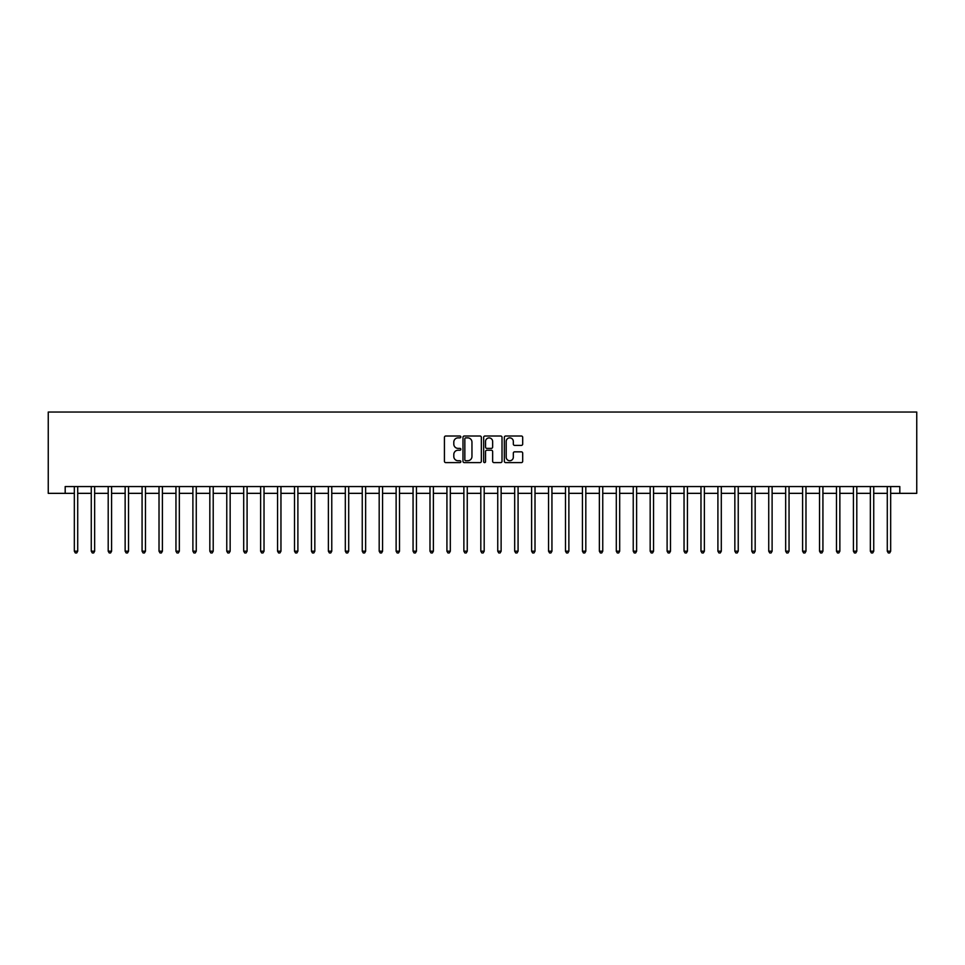 <?xml version="1.0" encoding="UTF-8"?>
<svg xmlns="http://www.w3.org/2000/svg" width="965" height="965" viewBox="0 0 965 965"><rect width="100%" height="100%" fill="white"/><g stroke="black" fill="none" stroke-linecap="round" stroke-linejoin="round"><path stroke-width="1.45" d="M460.824 436.94A0.929 0.929 0 0 0 459.895 436.011L445.758 436.011A1.327 1.327 0 0 0 444.431 437.338L444.431 461.27A1.327 1.327 0 0 0 445.758 462.609L459.895 462.609A0.929 0.929 0 0 0 460.824 461.668A0.929 0.929 0 0 0 459.895 460.739L458.061 460.739A4.258 4.258 0 0 1 453.803 456.481L453.803 454.491A4.258 4.258 0 0 1 458.061 450.233L459.895 450.233A0.929 0.929 0 0 0 460.824 449.304A0.929 0.929 0 0 0 459.895 448.375L458.061 448.375A4.258 4.258 0 0 1 453.803 444.117L453.803 442.127A4.258 4.258 0 0 1 458.061 437.869L459.895 437.869A0.929 0.929 0 0 0 460.824 436.94M521.365 445.384A1.327 1.327 0 0 0 522.692 444.057L522.692 437.338A1.327 1.327 0 0 0 521.365 436.011L505.672 436.011A1.327 1.327 0 0 0 504.345 437.338L504.345 461.27A1.327 1.327 0 0 0 505.672 462.609L521.365 462.609A1.327 1.327 0 0 0 522.692 461.27L522.692 453.164A1.327 1.327 0 0 0 521.365 451.837L514.647 451.837A1.327 1.327 0 0 0 513.32 453.164L513.32 457.181A3.558 3.558 0 0 1 509.761 460.739A3.558 3.558 0 0 1 506.203 457.181L506.203 441.427A3.558 3.558 0 0 1 509.761 437.869A3.558 3.558 0 0 1 513.32 441.427L513.32 444.057A1.327 1.327 0 0 0 514.647 445.384L521.365 445.384M65.186 493.344L65.186 486.565L899.814 486.565L899.814 493.344L916.75 493.344L916.75 412.043L48.25 412.043L48.25 493.344L74.329 493.344M481.342 437.338A1.327 1.327 0 0 0 480.003 436.011L464.31 436.011A1.327 1.327 0 0 0 462.983 437.338L462.983 461.27A1.327 1.327 0 0 0 464.31 462.609L480.003 462.609A1.327 1.327 0 0 0 481.342 461.27L481.342 437.338M484.997 436.011L500.69 436.011A1.327 1.327 0 0 1 502.017 437.338L502.017 461.27A1.327 1.327 0 0 1 500.69 462.609L493.971 462.609A1.327 1.327 0 0 1 492.645 461.27L492.645 451.56A1.327 1.327 0 0 0 491.306 450.233L486.855 450.233A1.327 1.327 0 0 0 485.528 451.56L485.528 461.668A0.929 0.929 0 0 1 484.599 462.609A0.929 0.929 0 0 1 483.658 461.668L483.658 437.338A1.327 1.327 0 0 1 484.997 436.011M77.719 493.344L91.265 493.344M94.654 493.344L108.201 493.344M111.59 493.344L125.136 493.344M128.526 493.344L142.072 493.344M145.462 493.344L159.02 493.344M162.397 493.344L175.956 493.344M179.333 493.344L192.891 493.344M196.269 493.344L209.827 493.344M213.217 493.344L226.763 493.344M230.153 493.344L243.699 493.344M247.088 493.344L260.634 493.344M264.024 493.344L277.57 493.344M280.96 493.344L294.506 493.344M297.896 493.344L311.442 493.344M314.831 493.344L328.377 493.344M331.767 493.344L345.313 493.344M348.703 493.344L362.249 493.344M365.639 493.344L379.185 493.344M382.574 493.344L396.12 493.344M399.51 493.344L413.056 493.344M416.446 493.344L429.992 493.344M433.381 493.344L446.928 493.344M450.317 493.344L463.876 493.344M467.253 493.344L480.811 493.344M484.189 493.344L497.747 493.344M501.125 493.344L514.683 493.344M518.072 493.344L531.619 493.344M535.008 493.344L548.554 493.344M551.944 493.344L565.49 493.344M568.88 493.344L582.426 493.344M585.815 493.344L599.361 493.344M602.751 493.344L616.297 493.344M619.687 493.344L633.233 493.344M636.623 493.344L650.169 493.344M653.558 493.344L667.105 493.344M670.494 493.344L684.04 493.344M687.43 493.344L700.976 493.344M704.366 493.344L717.912 493.344M721.301 493.344L734.848 493.344M738.237 493.344L751.783 493.344M755.173 493.344L768.731 493.344M772.109 493.344L785.667 493.344M789.044 493.344L802.603 493.344M805.98 493.344L819.538 493.344M822.928 493.344L836.474 493.344M839.864 493.344L853.41 493.344M856.799 493.344L870.346 493.344M873.735 493.344L887.281 493.344M890.671 493.344L899.814 493.344M465.781 437.869A0.929 0.929 0 0 0 464.841 438.798L464.841 459.81A0.929 0.929 0 0 0 465.781 460.739L467.699 460.739A4.258 4.258 0 0 0 471.957 456.481L471.957 442.127A4.258 4.258 0 0 0 467.699 437.869L465.781 437.869M492.645 441.488A3.558 3.558 0 0 0 489.086 437.929A3.558 3.558 0 0 0 485.528 441.488L485.528 447.048A1.327 1.327 0 0 0 486.855 448.375L491.306 448.375A1.327 1.327 0 0 0 492.645 447.048L492.645 441.488M77.888 486.565L77.815 486.734A1.351 1.351 91.4 0 0 77.719 487.241L77.719 551.196L74.329 551.196L74.329 487.241A1.351 1.351 91.4 0 0 74.233 486.734L74.16 486.565M77.719 551.196L76.705 552.957L75.342 552.957L74.329 551.196M94.823 486.565L94.751 486.734A1.351 1.351 91.4 0 0 94.654 487.241L94.654 551.196L91.265 551.196L91.265 487.241A1.351 1.351 91.4 0 0 91.168 486.734L91.096 486.565M94.654 551.196L93.641 552.957L92.29 552.957L91.265 551.196M111.759 486.565L111.687 486.734A1.351 1.351 91.4 0 0 111.59 487.241L111.59 551.196L108.201 551.196L108.201 487.241A1.351 1.351 91.4 0 0 108.104 486.734L108.044 486.565M111.59 551.196L110.577 552.957L109.226 552.957L108.201 551.196M128.695 486.565L128.622 486.734A1.351 1.351 91.4 0 0 128.526 487.241L128.526 551.196L125.136 551.196L125.136 487.241A1.351 1.351 91.4 0 0 125.04 486.734L124.98 486.565M128.526 551.196L127.513 552.957L126.162 552.957L125.136 551.196M145.631 486.565L145.558 486.734A1.351 1.351 91.4 0 0 145.462 487.241L145.462 551.196L142.072 551.196L142.072 487.241A1.351 1.351 91.4 0 0 141.976 486.734L141.915 486.565M145.462 551.196L144.448 552.957L143.097 552.957L142.072 551.196M162.566 486.565L162.494 486.734A1.351 1.351 91.4 0 0 162.397 487.241L162.397 551.196L159.02 551.196L159.02 487.241A1.351 1.351 91.4 0 0 158.911 486.734L158.851 486.565M162.397 551.196L161.384 552.957L160.033 552.957L159.02 551.196M179.502 486.565L179.442 486.734A1.351 1.351 91.4 0 0 179.333 487.241L179.333 551.196L175.956 551.196L175.956 487.241A1.351 1.351 91.4 0 0 175.847 486.734L175.787 486.565M179.333 551.196L178.32 552.957L176.969 552.957L175.956 551.196M196.438 486.565L196.378 486.734A1.351 1.351 91.4 0 0 196.269 487.241L196.269 551.196L192.891 551.196L192.891 487.241A1.351 1.351 91.4 0 0 192.795 486.734L192.723 486.565M196.269 551.196L195.256 552.957L193.905 552.957L192.891 551.196M213.374 486.565L213.313 486.734A1.351 1.351 91.4 0 0 213.217 487.241L213.217 551.196L209.827 551.196L209.827 487.241A1.351 1.351 91.4 0 0 209.731 486.734L209.658 486.565M213.217 551.196L212.191 552.957L210.84 552.957L209.827 551.196M230.309 486.565L230.249 486.734A1.351 1.351 91.4 0 0 230.153 487.241L230.153 551.196L226.763 551.196L226.763 487.241A1.351 1.351 91.4 0 0 226.666 486.734L226.594 486.565M230.153 551.196L229.127 552.957L227.776 552.957L226.763 551.196M247.245 486.565L247.185 486.734A1.351 1.351 91.4 0 0 247.088 487.241L247.088 551.196L243.699 551.196L243.699 487.241A1.351 1.351 91.4 0 0 243.602 486.734L243.53 486.565M247.088 551.196L246.063 552.957L244.712 552.957L243.699 551.196M264.193 486.565L264.12 486.734A1.351 1.351 91.4 0 0 264.024 487.241L264.024 551.196L260.634 551.196L260.634 487.241A1.351 1.351 91.4 0 0 260.538 486.734L260.466 486.565M264.024 551.196L262.999 552.957L261.648 552.957L260.634 551.196M281.129 486.565L281.056 486.734A1.351 1.351 91.4 0 0 280.96 487.241L280.96 551.196L277.57 551.196L277.57 487.241A1.351 1.351 91.4 0 0 277.474 486.734L277.401 486.565M280.96 551.196L279.934 552.957L278.583 552.957L277.57 551.196M298.064 486.565L297.992 486.734A1.351 1.351 91.4 0 0 297.896 487.241L297.896 551.196L294.506 551.196L294.506 487.241A1.351 1.351 91.4 0 0 294.409 486.734L294.337 486.565M297.896 551.196L296.882 552.957L295.519 552.957L294.506 551.196M315 486.565L314.928 486.734A1.351 1.351 91.4 0 0 314.831 487.241L314.831 551.196L311.442 551.196L311.442 487.241A1.351 1.351 91.4 0 0 311.345 486.734L311.273 486.565M314.831 551.196L313.818 552.957L312.455 552.957L311.442 551.196M331.936 486.565L331.864 486.734A1.351 1.351 91.4 0 0 331.767 487.241L331.767 551.196L328.377 551.196L328.377 487.241A1.351 1.351 91.4 0 0 328.281 486.734L328.209 486.565M331.767 551.196L330.754 552.957L329.391 552.957L328.377 551.196M348.872 486.565L348.799 486.734A1.351 1.351 91.4 0 0 348.703 487.241L348.703 551.196L345.313 551.196L345.313 487.241A1.351 1.351 91.4 0 0 345.217 486.734L345.144 486.565M348.703 551.196L347.69 552.957L346.326 552.957L345.313 551.196M365.807 486.565L365.735 486.734A1.351 1.351 91.4 0 0 365.639 487.241L365.639 551.196L362.249 551.196L362.249 487.241A1.351 1.351 91.4 0 0 362.152 486.734L362.08 486.565M365.639 551.196L364.625 552.957L363.262 552.957L362.249 551.196M382.743 486.565L382.671 486.734A1.351 1.351 91.4 0 0 382.574 487.241L382.574 551.196L379.185 551.196L379.185 487.241A1.351 1.351 91.4 0 0 379.088 486.734L379.016 486.565M382.574 551.196L381.561 552.957L380.21 552.957L379.185 551.196M399.679 486.565L399.606 486.734A1.351 1.351 91.4 0 0 399.51 487.241L399.51 551.196L396.12 551.196L396.12 487.241A1.351 1.351 91.4 0 0 396.024 486.734L395.952 486.565M399.51 551.196L398.497 552.957L397.146 552.957L396.12 551.196M416.615 486.565L416.542 486.734A1.351 1.351 91.4 0 0 416.446 487.241L416.446 551.196L413.056 551.196L413.056 487.241A1.351 1.351 91.4 0 0 412.96 486.734L412.899 486.565M416.446 551.196L415.433 552.957L414.082 552.957L413.056 551.196M433.55 486.565L433.478 486.734A1.351 1.351 91.4 0 0 433.381 487.241L433.381 551.196L429.992 551.196L429.992 487.241A1.351 1.351 91.4 0 0 429.895 486.734L429.835 486.565M433.381 551.196L432.368 552.957L431.017 552.957L429.992 551.196M450.486 486.565L450.414 486.734A1.351 1.351 91.4 0 0 450.317 487.241L450.317 551.196L446.928 551.196L446.928 487.241A1.351 1.351 91.4 0 0 446.831 486.734L446.771 486.565M450.317 551.196L449.304 552.957L447.953 552.957L446.928 551.196M467.422 486.565L467.35 486.734A1.351 1.351 91.4 0 0 467.253 487.241L467.253 551.196L463.876 551.196L463.876 487.241A1.351 1.351 91.4 0 0 463.767 486.734L463.707 486.565M467.253 551.196L466.24 552.957L464.889 552.957L463.876 551.196M484.358 486.565L484.297 486.734A1.351 1.351 91.4 0 0 484.189 487.241L484.189 551.196L480.811 551.196L480.811 487.241A1.351 1.351 91.4 0 0 480.703 486.734L480.642 486.565M484.189 551.196L483.175 552.957L481.825 552.957L480.811 551.196M501.293 486.565L501.233 486.734A1.351 1.351 91.4 0 0 501.125 487.241L501.125 551.196L497.747 551.196L497.747 487.241A1.351 1.351 91.4 0 0 497.651 486.734L497.578 486.565M501.125 551.196L500.111 552.957L498.76 552.957L497.747 551.196M518.229 486.565L518.169 486.734A1.351 1.351 91.4 0 0 518.072 487.241L518.072 551.196L514.683 551.196L514.683 487.241A1.351 1.351 91.4 0 0 514.586 486.734L514.514 486.565M518.072 551.196L517.047 552.957L515.696 552.957L514.683 551.196M535.165 486.565L535.105 486.734A1.351 1.351 91.4 0 0 535.008 487.241L535.008 551.196L531.619 551.196L531.619 487.241A1.351 1.351 91.4 0 0 531.522 486.734L531.45 486.565M535.008 551.196L533.983 552.957L532.632 552.957L531.619 551.196M552.101 486.565L552.04 486.734A1.351 1.351 91.4 0 0 551.944 487.241L551.944 551.196L548.554 551.196L548.554 487.241A1.351 1.351 91.4 0 0 548.458 486.734L548.385 486.565M551.944 551.196L550.919 552.957L549.567 552.957L548.554 551.196M569.048 486.565L568.976 486.734A1.351 1.351 91.4 0 0 568.88 487.241L568.88 551.196L565.49 551.196L565.49 487.241A1.351 1.351 91.4 0 0 565.394 486.734L565.321 486.565M568.88 551.196L567.854 552.957L566.503 552.957L565.49 551.196M585.984 486.565L585.912 486.734A1.351 1.351 91.4 0 0 585.815 487.241L585.815 551.196L582.426 551.196L582.426 487.241A1.351 1.351 91.4 0 0 582.329 486.734L582.257 486.565M585.815 551.196L584.79 552.957L583.439 552.957L582.426 551.196M602.92 486.565L602.848 486.734A1.351 1.351 91.4 0 0 602.751 487.241L602.751 551.196L599.361 551.196L599.361 487.241A1.351 1.351 91.4 0 0 599.265 486.734L599.193 486.565M602.751 551.196L601.738 552.957L600.375 552.957L599.361 551.196M619.856 486.565L619.783 486.734A1.351 1.351 91.4 0 0 619.687 487.241L619.687 551.196L616.297 551.196L616.297 487.241A1.351 1.351 91.4 0 0 616.201 486.734L616.128 486.565M619.687 551.196L618.674 552.957L617.311 552.957L616.297 551.196M636.791 486.565L636.719 486.734A1.351 1.351 91.4 0 0 636.623 487.241L636.623 551.196L633.233 551.196L633.233 487.241A1.351 1.351 91.4 0 0 633.137 486.734L633.064 486.565M636.623 551.196L635.609 552.957L634.246 552.957L633.233 551.196M653.727 486.565L653.655 486.734A1.351 1.351 91.4 0 0 653.558 487.241L653.558 551.196L650.169 551.196L650.169 487.241A1.351 1.351 91.4 0 0 650.072 486.734L650 486.565M653.558 551.196L652.545 552.957L651.182 552.957L650.169 551.196M670.663 486.565L670.591 486.734A1.351 1.351 91.4 0 0 670.494 487.241L670.494 551.196L667.105 551.196L667.105 487.241A1.351 1.351 91.4 0 0 667.008 486.734L666.936 486.565M670.494 551.196L669.481 552.957L668.118 552.957L667.105 551.196M687.599 486.565L687.526 486.734A1.351 1.351 91.4 0 0 687.43 487.241L687.43 551.196L684.04 551.196L684.04 487.241A1.351 1.351 91.4 0 0 683.944 486.734L683.871 486.565M687.43 551.196L686.417 552.957L685.066 552.957L684.04 551.196M704.534 486.565L704.462 486.734A1.351 1.351 91.4 0 0 704.366 487.241L704.366 551.196L700.976 551.196L700.976 487.241A1.351 1.351 91.4 0 0 700.88 486.734L700.807 486.565M704.366 551.196L703.352 552.957L702.001 552.957L700.976 551.196M721.47 486.565L721.398 486.734A1.351 1.351 91.4 0 0 721.301 487.241L721.301 551.196L717.912 551.196L717.912 487.241A1.351 1.351 91.4 0 0 717.815 486.734L717.755 486.565M721.301 551.196L720.288 552.957L718.937 552.957L717.912 551.196M738.406 486.565L738.334 486.734A1.351 1.351 91.4 0 0 738.237 487.241L738.237 551.196L734.848 551.196L734.848 487.241A1.351 1.351 91.4 0 0 734.751 486.734L734.691 486.565M738.237 551.196L737.224 552.957L735.873 552.957L734.848 551.196M755.342 486.565L755.269 486.734A1.351 1.351 91.4 0 0 755.173 487.241L755.173 551.196L751.783 551.196L751.783 487.241A1.351 1.351 91.4 0 0 751.687 486.734L751.626 486.565M755.173 551.196L754.16 552.957L752.809 552.957L751.783 551.196M772.277 486.565L772.205 486.734A1.351 1.351 91.4 0 0 772.109 487.241L772.109 551.196L768.731 551.196L768.731 487.241A1.351 1.351 91.4 0 0 768.623 486.734L768.562 486.565M772.109 551.196L771.095 552.957L769.744 552.957L768.731 551.196M789.213 486.565L789.153 486.734A1.351 1.351 91.4 0 0 789.044 487.241L789.044 551.196L785.667 551.196L785.667 487.241A1.351 1.351 91.4 0 0 785.558 486.734L785.498 486.565M789.044 551.196L788.031 552.957L786.68 552.957L785.667 551.196M806.149 486.565L806.089 486.734A1.351 1.351 91.4 0 0 805.98 487.241L805.98 551.196L802.603 551.196L802.603 487.241A1.351 1.351 91.4 0 0 802.506 486.734L802.434 486.565M805.98 551.196L804.967 552.957L803.616 552.957L802.603 551.196M823.085 486.565L823.024 486.734A1.351 1.351 91.4 0 0 822.928 487.241L822.928 551.196L819.538 551.196L819.538 487.241A1.351 1.351 91.4 0 0 819.442 486.734L819.369 486.565M822.928 551.196L821.903 552.957L820.552 552.957L819.538 551.196M840.02 486.565L839.96 486.734A1.351 1.351 91.4 0 0 839.864 487.241L839.864 551.196L836.474 551.196L836.474 487.241A1.351 1.351 91.4 0 0 836.378 486.734L836.305 486.565M839.864 551.196L838.838 552.957L837.487 552.957L836.474 551.196M856.956 486.565L856.896 486.734A1.351 1.351 91.4 0 0 856.799 487.241L856.799 551.196L853.41 551.196L853.41 487.241A1.351 1.351 91.4 0 0 853.313 486.734L853.241 486.565M856.799 551.196L855.774 552.957L854.423 552.957L853.41 551.196M873.904 486.565L873.832 486.734A1.351 1.351 91.4 0 0 873.735 487.241L873.735 551.196L870.346 551.196L870.346 487.241A1.351 1.351 91.4 0 0 870.249 486.734L870.177 486.565M873.735 551.196L872.71 552.957L871.359 552.957L870.346 551.196M890.84 486.565L890.767 486.734A1.351 1.351 91.4 0 0 890.671 487.241L890.671 551.196L887.281 551.196L887.281 487.241A1.351 1.351 91.4 0 0 887.185 486.734L887.112 486.565M890.671 551.196L889.658 552.957L888.295 552.957L887.281 551.196"/></g></svg>

